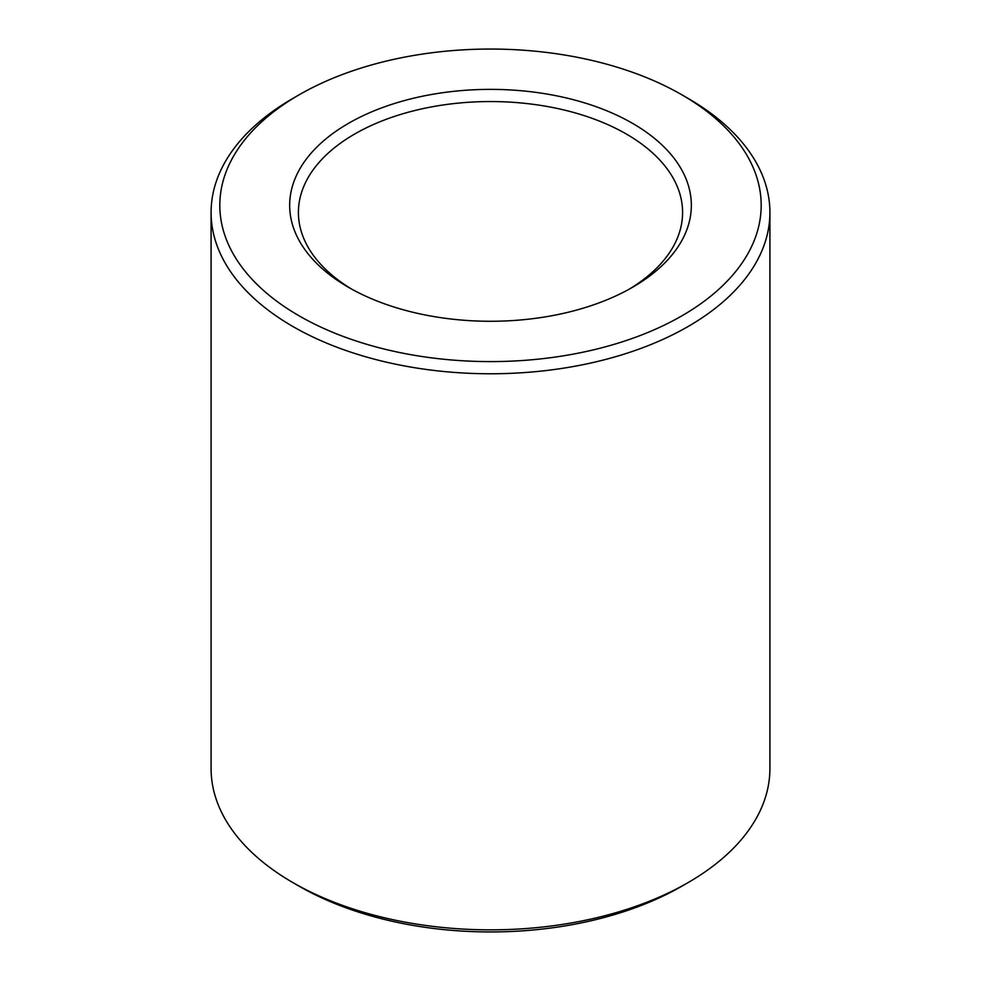 <?xml version="1.0" encoding="UTF-8"?>
<svg xmlns="http://www.w3.org/2000/svg" width="981" height="981" viewBox="0 0 981 981"><rect width="100%" height="100%" fill="white"/><g stroke="black" fill="none" stroke-linecap="round" stroke-linejoin="round"><path stroke-width="1.47" d="M351.652 289.088A192.092 110.902 180 0 1 298.408 212.46A192.092 110.902 180 0 1 416.986 109.995A192.092 110.902 180 0 1 626.332 134.029A192.092 110.902 180 0 1 682.592 212.46A192.092 110.902 180 0 1 629.348 289.088M632.512 123.336A200.823 115.942 180 0 1 632.512 287.31A200.823 115.942 180 0 1 348.488 287.31A200.823 115.942 180 0 1 348.5 123.336A200.823 115.942 180 0 1 632.512 123.336M688.073 98.394L681.905 94.826L688.073 98.382A279.413 161.313 180 0 1 688.073 98.394A279.413 161.313 180 0 1 769.913 212.46L769.913 768.54A279.413 161.313 180 0 1 688.073 882.606L681.905 886.174A270.682 156.273 180 0 1 299.095 886.174L292.927 882.606A279.413 161.313 180 0 1 211.087 768.54L211.087 212.46A279.413 161.313 180 0 1 292.927 98.394L299.095 94.826A270.682 156.273 180 0 1 681.905 94.826L681.905 94.826A270.682 156.273 180 0 1 681.893 315.833A270.682 156.273 180 0 1 299.107 315.833A270.682 156.273 180 0 1 299.095 94.826M688.073 882.606A279.413 161.313 180 0 1 292.927 882.606M769.913 212.46A279.413 161.313 180 0 1 490.5 373.773A279.413 161.313 180 0 1 211.087 212.46"/></g></svg>
